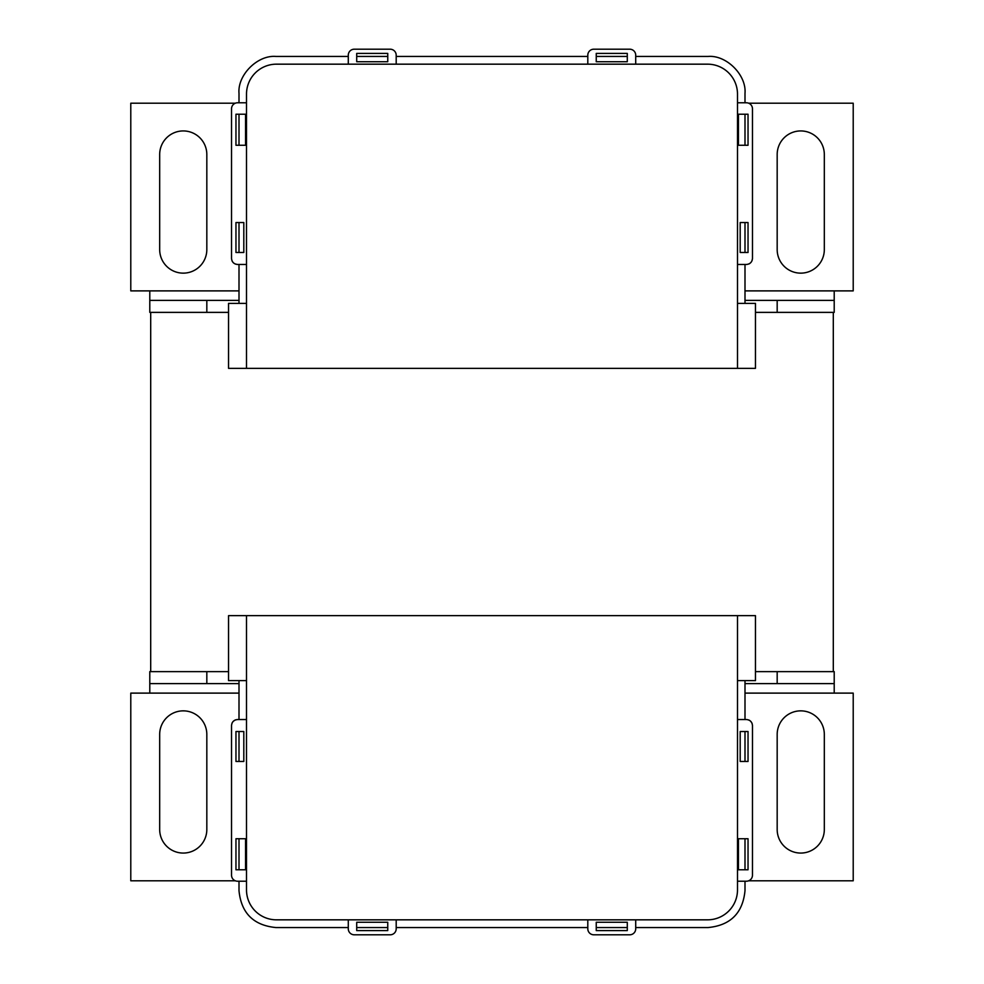 <?xml version="1.0" encoding="UTF-8"?>
<svg xmlns="http://www.w3.org/2000/svg" width="984" height="984" viewBox="0 0 984 984"><rect width="100%" height="100%" fill="white"/><g stroke="black" fill="none" stroke-linecap="round" stroke-linejoin="round"><path stroke-width="1.48" d="M800.742 710.854A23.579 23.579 0 0 1 824.321 734.433L824.321 829.487A23.579 23.579 0 0 1 800.742 853.066A23.579 23.579 0 0 1 777.176 829.487L777.176 734.433A23.579 23.579 0 0 1 800.742 710.854M183.258 710.854A23.579 23.579 0 0 1 206.825 734.433L206.825 829.487A23.579 23.579 0 0 1 183.258 853.066A23.579 23.579 0 0 1 159.679 829.487L159.679 734.433A23.579 23.579 0 0 1 183.258 710.854M235.311 103.209L130.786 103.209L130.786 290.883L149.789 290.883L149.789 312.371L150.7 312.371L150.7 671.629L149.789 671.629L149.789 693.117L130.786 693.117L130.786 880.791L235.311 880.791M748.689 880.791L853.214 880.791L853.214 693.117L834.211 693.117L834.211 671.629L833.3 671.629L833.3 312.371L834.211 312.371L834.211 290.883L853.214 290.883L853.214 103.209L748.689 103.209M239.001 683.609L149.789 683.609M834.211 683.609L744.999 683.609M206.825 683.609L206.825 671.629M777.176 671.629L777.176 683.609M183.258 130.934A23.579 23.579 0 0 1 206.825 154.513L206.825 249.567A23.579 23.579 0 0 1 183.258 273.146A23.579 23.579 0 0 1 159.679 249.567L159.679 154.513A23.579 23.579 0 0 1 183.258 130.934M800.742 130.934A23.579 23.579 0 0 1 824.321 154.513L824.321 249.567A23.579 23.579 0 0 1 800.742 273.146A23.579 23.579 0 0 1 777.176 249.567L777.176 154.513A23.579 23.579 0 0 1 800.742 130.934M744.999 300.391L834.211 300.391M149.789 300.391L239.001 300.391M777.176 300.391L777.176 312.371M206.825 312.371L206.825 300.391M150.7 671.629L228.534 671.629M755.466 671.629L833.3 671.629M833.3 312.371L755.466 312.371M228.534 312.371L150.7 312.371M276.442 919.831L707.558 919.831A29.938 29.938 0 0 0 737.496 889.893L737.496 615.652L246.504 615.652L246.504 889.893A29.938 29.938 0 0 0 276.442 919.831M737.496 719.538L737.496 881.209L746.487 881.209A5.99 5.99 0 0 0 752.465 875.219L752.477 725.528C752.096 721.912 750.103 719.919 746.487 719.538L737.496 719.538M246.504 615.652L228.534 615.652L228.534 680.62L246.504 680.62M737.496 615.652L755.466 615.652L755.466 680.62L737.496 680.62M752.477 725.528L752.096 723.449M751.973 723.142L750.718 721.297M749.783 720.534L748.689 719.956M587.805 919.831L587.805 928.81A5.99 5.99 0 0 0 593.795 934.8L629.723 934.8A5.99 5.99 0 0 0 635.713 928.81L635.713 919.831M348.287 919.831L348.287 928.81A5.99 5.99 0 0 0 354.277 934.8L390.205 934.8A5.99 5.99 0 0 0 396.195 928.81L396.195 919.831M246.504 719.538L237.513 719.538C233.909 719.907 231.904 721.899 231.535 725.528L231.535 875.219A5.99 5.99 0 0 0 237.513 881.209L246.504 881.209M237.513 719.538L235.447 719.907M235.139 720.03L233.282 721.297M232.519 722.219L231.953 723.314M744.999 719.538L744.999 680.62M239.001 719.538L239.001 680.62M348.287 927.555L275.901 927.555C253.491 925.366 241.191 913.066 239.001 890.668L239.001 881.209M396.195 927.555L587.805 927.555M635.713 927.555L708.099 927.555C730.509 925.366 742.809 913.066 744.999 890.668L744.999 881.209M239.001 761.456L243.811 761.456L243.811 731.518L239.001 731.518L239.001 761.456L235.963 761.456L235.963 731.518L239.001 731.518M239.001 869.782L245.545 869.782L245.545 838.737L239.001 838.737L239.001 869.782L235.963 869.782L235.963 838.737L239.001 838.737M387.757 927.555L387.757 930.593L356.712 930.593L356.712 927.555L387.757 927.555L387.757 922.266L356.712 922.266L356.712 927.555M627.288 927.555L627.288 930.593L596.242 930.593L596.242 927.555L627.288 927.555L627.288 922.266L596.242 922.266L596.242 927.555M744.999 838.737L738.455 838.737L738.455 869.782L744.999 869.782L744.999 838.737L748.037 838.737L748.037 869.782L744.999 869.782M740.189 731.518L740.189 761.456L744.999 761.456L744.999 731.518L740.189 731.518M744.999 731.518L748.037 731.518L748.037 761.456L744.999 761.456M246.504 303.38L228.534 303.38L228.534 368.348L246.504 368.348L246.504 94.107A29.938 29.938 0 0 1 276.442 64.169L707.558 64.169A29.938 29.938 0 0 1 737.496 94.107L737.496 368.348L755.466 368.348L755.466 303.38L737.496 303.38M737.496 264.462L737.496 102.791L746.487 102.791A5.99 5.99 0 0 1 752.465 108.781L752.477 258.472C752.096 262.088 750.103 264.081 746.487 264.462L737.496 264.462M737.496 368.348L246.504 368.348M752.477 258.472L752.047 260.674M749.746 263.503L748.861 263.97M587.805 64.169L587.805 55.19A5.99 5.99 0 0 1 593.795 49.2L629.723 49.2A5.99 5.99 0 0 1 635.713 55.19L635.713 64.169M348.287 64.169L348.287 55.19A5.99 5.99 0 0 1 354.277 49.2L390.205 49.2A5.99 5.99 0 0 1 396.195 55.19L396.195 64.169M246.504 264.462L237.513 264.462C233.909 264.093 231.904 262.101 231.535 258.472L231.535 108.781A5.99 5.99 0 0 1 237.513 102.791L246.504 102.791M237.513 264.462L235.311 264.044M232.482 261.707L232.027 260.846M635.713 56.445L708.099 56.445C726.438 54.858 746.585 75.005 744.999 93.332L744.999 102.791M396.195 56.445L587.805 56.445M239.001 102.791L239.001 93.332C237.415 75.005 257.562 54.858 275.901 56.445L348.287 56.445M239.001 264.462L239.001 303.38M744.999 264.462L744.999 303.38M239.001 222.544L235.963 222.544L235.963 252.482L239.001 252.482L239.001 222.544L243.811 222.544L243.811 252.482L239.001 252.482M239.001 114.218L235.963 114.218L235.963 145.263L239.001 145.263L239.001 114.218L245.545 114.218L245.545 145.263L239.001 145.263M387.757 56.445L387.757 61.734L356.712 61.734L356.712 56.445L387.757 56.445L387.757 53.407L356.712 53.407L356.712 56.445M627.288 56.445L627.288 61.734L596.242 61.734L596.242 56.445L627.288 56.445L627.288 53.407L596.242 53.407L596.242 56.445M744.999 145.263L748.037 145.263L748.037 114.218L744.999 114.218L744.999 145.263L738.455 145.263L738.455 114.218L744.999 114.218M744.999 252.482L740.189 252.482L740.189 222.544L744.999 222.544L744.999 252.482L748.037 252.482L748.037 222.544L744.999 222.544M834.211 693.117L744.999 693.117M239.001 693.117L149.789 693.117M149.789 290.883L239.001 290.883M744.999 290.883L834.211 290.883"/></g></svg>
